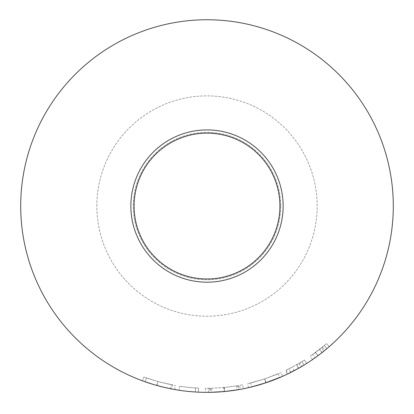 <?xml version="1.0" encoding="UTF-8"?>
<svg xmlns="http://www.w3.org/2000/svg" width="414" height="414" viewBox="0 0 414 414"><rect width="100%" height="100%" fill="white"/><g stroke="black" fill="none" stroke-linecap="round" stroke-linejoin="round"><path stroke-width="0.31" stroke-dasharray="2.07 1.55" d="M134.1 206.053A72.9 72.9 0 0 1 207 133.153A72.9 72.9 0 0 1 279.9 206.053A72.9 72.9 0 0 1 207 278.953A72.9 72.9 0 0 1 134.1 206.053M96.84 206.053A110.16 110.16 0 0 1 207 95.893A110.16 110.16 0 0 1 317.16 206.053A110.16 110.16 0 0 1 207 316.213A110.16 110.16 0 0 1 96.84 206.053A110.16 110.16 0 0 1 207 95.893A110.16 110.16 0 0 1 317.16 206.053A110.16 110.16 0 0 1 207 316.213A110.16 110.16 0 0 1 96.84 206.053M283.14 206.053A76.14 76.14 0 0 1 207 282.193A76.14 76.14 0 0 1 130.86 206.053A76.14 76.14 0 0 1 207 129.913A76.14 76.14 0 0 1 283.14 206.053A76.14 76.14 0 0 1 207 282.193A76.14 76.14 0 0 1 130.86 206.053A76.14 76.14 0 0 1 207 129.913A76.14 76.14 0 0 1 283.14 206.053A76.14 76.14 0 0 1 207 282.193A76.14 76.14 0 0 1 130.86 206.053A76.14 76.14 0 0 1 207 129.913A76.14 76.14 0 0 1 283.14 206.053M280.708 206.053A73.708 73.708 0 0 1 207 279.766A73.708 73.708 0 0 1 133.292 206.053A73.708 73.708 0 0 1 207 132.345A73.708 73.708 0 0 1 280.708 206.053A73.708 73.708 0 0 1 207 279.766A73.708 73.708 0 0 1 133.292 206.053A73.708 73.708 0 0 1 207 132.345A73.708 73.708 0 0 1 280.708 206.053M321.518 347.832A182.248 182.248 0 0 0 326.558 343.604L329.218 346.663L326.558 343.604A182.248 182.248 0 0 1 324.271 345.561L326.879 348.66A186.3 186.3 0 0 0 329.218 346.663A186.3 186.3 0 0 1 324.064 350.984L321.518 347.832L310.246 356.237L322.423 347.092A182.248 182.248 0 0 0 324.271 345.561L312.715 354.513L319.51 349.432A182.248 182.248 0 0 0 324.271 345.561L326.879 348.66A186.3 186.3 0 0 1 324.99 350.228L322.423 347.092M322.873 351.936L321.067 353.349M315.473 352.505L317.885 355.761L317.579 355.988M317.347 356.159L316.627 356.687M315.706 357.354L315.064 357.81L312.715 354.513M313.419 358.969L324.99 350.228M301.915 366.364A186.3 186.3 0 0 0 306.671 363.451A186.3 186.3 0 0 1 300.807 367.016L298.768 363.513L285.701 370.437L287.451 374.09A186.3 186.3 0 0 0 290.866 372.409L301.915 366.364L299.85 362.876L289.044 368.791A182.248 182.248 0 0 1 285.701 370.437M299.891 367.544L299.42 367.813M299.291 367.891L298.836 368.144M298.473 368.351L297.371 368.967M296.212 369.604L295.591 369.945M294.923 370.302L294.659 370.442M294.018 370.784L292.124 367.202M286.09 370.251L287.849 373.899L298.618 368.269L296.631 364.744M266.916 382.458L278.933 377.904M264.784 383.167L263.511 383.576M259.687 384.751L258.802 385.01M248.762 387.613L265.809 382.831L282.659 376.3L281.018 372.6L264.784 378.903L247.608 383.721L264.53 378.986L281.018 372.6M278.591 378.049L277.002 378.701M271.853 380.704L267.713 382.184M224.761 391.504L237.082 389.91L236.43 385.915L224.372 387.473L224.761 391.504A186.3 186.3 0 0 1 224.072 391.572L208.433 392.348A186.3 186.3 0 0 1 205.344 392.348L205.38 388.296A182.248 182.248 0 0 0 208.402 388.301L208.433 392.348M237.082 389.91L240.311 389.351A186.3 186.3 0 0 0 243.354 388.772L242.563 384.803L238.21 385.61L238.904 389.605A186.3 186.3 0 0 1 238.469 389.677L237.786 385.688L224.062 387.504L224.44 391.535M198.311 392.151A186.3 186.3 0 0 1 179.071 390.247L179.676 386.246A182.248 182.248 0 0 0 195.496 387.939A182.248 182.248 0 0 1 179.676 386.246L179.071 390.247L179.676 386.246A182.248 182.248 0 0 0 195.496 387.939A182.248 182.248 0 0 1 179.676 386.246L179.071 390.247A186.3 186.3 0 0 0 195.237 391.986A186.3 186.3 0 0 1 179.071 390.247A186.3 186.3 0 0 0 195.237 391.986A186.3 186.3 0 0 1 179.071 390.247A186.3 186.3 0 0 0 198.311 392.151L198.503 388.104A182.248 182.248 0 0 1 179.676 386.246A182.248 182.248 0 0 0 198.503 388.104L198.311 392.151M174.434 389.486L156.709 385.439L142.519 380.839L156.932 385.501L171.432 388.927M165.491 387.67L163.804 387.276M155.887 385.206L152.869 384.316M172.472 385.004L157.822 381.542L146.401 377.935L145.055 381.755L146.401 377.935L158.024 381.599L172.472 385.004L171.707 388.979L169.285 388.498M166.982 388.006L165.207 387.607M165.062 387.571L163.602 387.23M162.914 387.064L160.906 386.562M157.843 381.548L143.922 377.04L142.519 380.839L143.922 377.04L157.801 381.537L175.432 385.548L157.843 381.548L156.751 385.45L154.971 384.942M152.807 384.301L150.577 383.607M145.712 381.982L144.041 381.392M393.3 206.053A186.3 186.3 0 0 1 207 392.353A186.3 186.3 0 0 1 20.7 206.053A186.3 186.3 0 0 1 207 19.753A186.3 186.3 0 0 1 393.3 206.053M156.932 385.501L158.024 381.599M156.73 385.444L157.822 381.542M156.709 385.439L157.801 381.537M170.459 388.736L171.251 384.766M174.734 389.538L175.432 385.548M195.237 391.986L195.496 387.939L195.237 391.986M224.372 387.473A182.248 182.248 0 0 1 223.7 387.54L224.072 391.572M208.402 388.301L211.611 388.244L211.714 392.296M211.611 388.244L223.7 387.54M224.062 387.504L210.271 388.275A182.248 182.248 0 0 1 209.831 388.28L209.898 392.332M209.831 388.28L205.38 388.296M210.271 388.275L210.343 392.327M238.21 385.61A182.248 182.248 0 0 1 237.786 385.688M242.563 384.803A182.248 182.248 0 0 1 239.587 385.367L240.311 389.351M236.43 385.915L239.587 385.367M248.514 387.67L247.608 383.721M265.809 382.831L264.53 378.986M266.073 382.743L264.784 378.903M278.255 373.795L264.644 378.95L278.255 373.795L279.605 377.625M250.537 383.028L264.644 378.95L250.537 383.028L251.505 386.961L265.928 382.79L264.644 378.95L265.928 382.79M251.774 386.893L251.505 386.961M290.866 372.409L289.044 368.791M298.768 363.513A182.248 182.248 0 0 0 304.502 360.03L306.671 363.451L304.502 360.03A182.248 182.248 0 0 1 301.946 361.619L304.057 365.076L301.946 361.619A182.248 182.248 0 0 1 299.85 362.876M296.652 364.729L296.522 364.801A182.248 182.248 0 0 0 301.946 361.619L296.652 364.729L298.644 368.253M290.799 372.445L288.791 368.921M297.65 368.812L295.896 369.774M291.927 371.87L291.591 372.041M304.057 365.076L301.946 361.619L304.057 365.076A186.3 186.3 0 0 1 298.515 368.331L296.522 364.801M290.607 372.538L298.515 368.331M312.539 359.575L310.246 356.237M318.107 355.595L315.691 352.345M321.393 353.095L320.162 354.048M316.436 356.827L315.644 357.396M315.24 357.686L322.009 352.614L319.51 349.432M322.221 352.454L319.717 349.271M326.879 348.66L324.271 345.561L326.879 348.66A186.3 186.3 0 0 1 322.009 352.614"/><path stroke-width="0.62" d="M134.1 206.053A72.9 72.9 0 0 0 207 278.953A72.9 72.9 0 0 0 279.9 206.053A72.9 72.9 0 0 0 207 133.153A72.9 72.9 0 0 0 134.1 206.053M283.14 206.053A76.14 76.14 0 0 1 207 282.193A76.14 76.14 0 0 1 130.86 206.053A76.14 76.14 0 0 1 207 129.913A76.14 76.14 0 0 1 283.14 206.053M324.064 350.984L322.873 351.936M321.067 353.349L317.885 355.761M316.627 356.687L315.706 357.354M315.064 357.81L313.419 358.969M300.807 367.016L299.891 367.544M298.836 368.144L298.473 368.351M297.371 368.967L296.212 369.604M295.591 369.945L294.923 370.302M294.659 370.442L292.786 371.43M292.636 371.503L287.849 373.899M298.618 368.269L287.451 374.09M282.659 376.3L264.784 383.167M263.511 383.576L259.687 384.751M258.802 385.01L248.762 387.613M278.933 377.904L278.591 378.049M277.002 378.701L271.853 380.704M267.713 382.184L266.916 382.458M243.354 388.772L238.904 389.605M238.469 389.677L224.44 391.535L210.343 392.327A186.3 186.3 0 0 1 209.898 392.332L205.344 392.348M171.432 388.927L165.491 387.67M163.804 387.276L155.887 385.206M152.869 384.316L143.813 381.31M174.434 389.486L171.707 388.979M169.285 388.498L166.982 388.006M163.602 387.23L162.914 387.064M160.906 386.562L156.751 385.45M154.971 384.942L152.807 384.301M150.577 383.607L145.712 381.982M393.3 206.053A186.3 186.3 0 0 1 207 392.353A186.3 186.3 0 0 1 20.7 206.053A186.3 186.3 0 0 1 207 19.753A186.3 186.3 0 0 1 393.3 206.053M265.928 382.79L251.505 386.961M304.057 365.076L297.65 368.812M295.896 369.774L291.927 371.87M291.591 372.041L290.799 372.445M326.879 348.66L321.393 353.095M320.162 354.048L316.436 356.827M315.644 357.396L315.24 357.686"/></g></svg>
